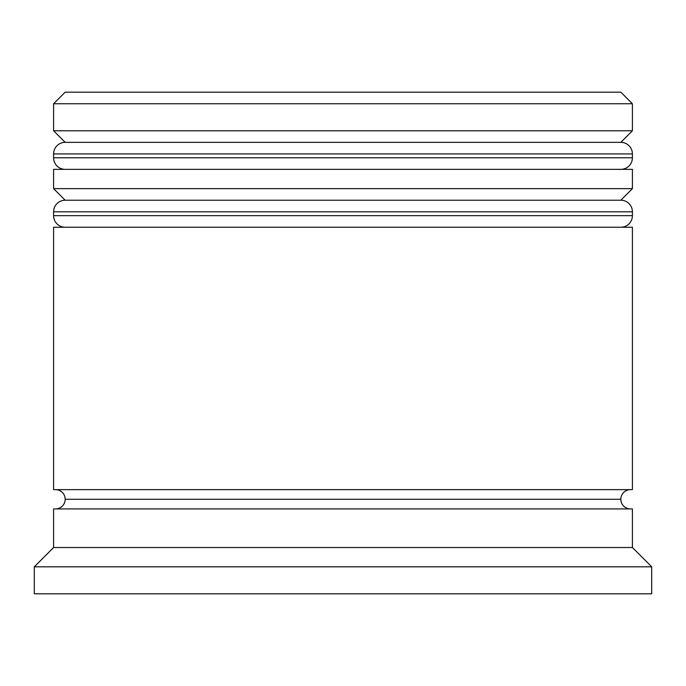 <?xml version="1.0" encoding="UTF-8"?>
<svg xmlns="http://www.w3.org/2000/svg" width="686" height="686" viewBox="0 0 686 686"><rect width="100%" height="100%" fill="white"/><g stroke="black" fill="none" stroke-linecap="round" stroke-linejoin="round"><path stroke-width="1.03" d="M620.83 142.345L65.17 142.345A11.576 11.576 0 0 0 53.594 153.921L632.406 153.921A11.576 11.576 0 0 0 620.83 142.345L65.17 142.345L620.83 142.345A11.576 11.576 0 0 1 632.406 153.921L53.594 153.921L53.594 157.78A11.576 11.576 0 0 0 65.17 169.356A11.576 11.576 0 0 1 53.594 157.78L632.406 157.78L53.594 157.78L53.594 153.921A11.576 11.576 0 0 1 65.17 142.345L53.594 130.769L65.17 142.345L620.83 142.345L632.406 130.769L53.594 130.769L632.406 130.769L632.406 103.758L620.83 92.181L65.17 92.181L53.594 103.758L632.406 103.758L53.594 103.758L53.594 130.769L53.594 103.758L65.17 92.181L620.83 92.181L632.406 103.758L632.406 130.769L620.83 142.345M620.83 169.356A11.576 11.576 0 0 0 632.406 157.78L632.406 153.921L632.406 157.78A11.576 11.576 0 0 1 620.83 169.356M620.83 200.226L65.17 200.226A11.576 11.576 0 0 0 53.594 211.803L632.406 211.803A11.576 11.576 0 0 0 620.83 200.226L65.17 200.226L620.83 200.226A11.576 11.576 0 0 1 632.406 211.803L53.594 211.803L53.594 215.661A11.576 11.576 0 0 0 65.17 227.238A11.576 11.576 0 0 1 53.594 215.661L632.406 215.661L53.594 215.661L53.594 211.803A11.576 11.576 0 0 1 65.17 200.226L53.594 188.65L65.17 200.226L620.83 200.226L632.406 188.65L53.594 188.65L632.406 188.65L632.406 169.356L53.594 169.356L53.594 188.65L53.594 169.356L632.406 169.356L632.406 188.65L620.83 200.226M620.83 227.238A11.576 11.576 0 0 0 632.406 215.661L632.406 211.803L632.406 215.661A11.576 11.576 0 0 1 620.83 227.238M55.523 508.926A9.647 9.647 0 0 0 65.17 499.279L620.83 499.279A9.647 9.647 0 0 0 630.477 508.926M651.7 566.808L632.406 547.514L53.594 547.514L34.3 566.808L651.7 566.808L34.3 566.808L34.3 593.819L651.7 593.819L651.7 566.808L651.7 593.819L34.3 593.819L34.3 566.808L53.594 547.514L632.406 547.514L632.406 508.926L53.594 508.926L53.594 547.514L53.594 508.926L632.406 508.926L632.406 547.514L651.7 566.808M632.406 489.633L632.406 227.238L53.594 227.238L53.594 489.633L632.406 489.633L53.594 489.633L53.594 227.238L632.406 227.238L632.406 489.633M630.477 489.633A9.647 9.647 0 0 0 620.83 499.279L65.17 499.279A9.647 9.647 0 0 0 55.523 489.633"/></g></svg>

